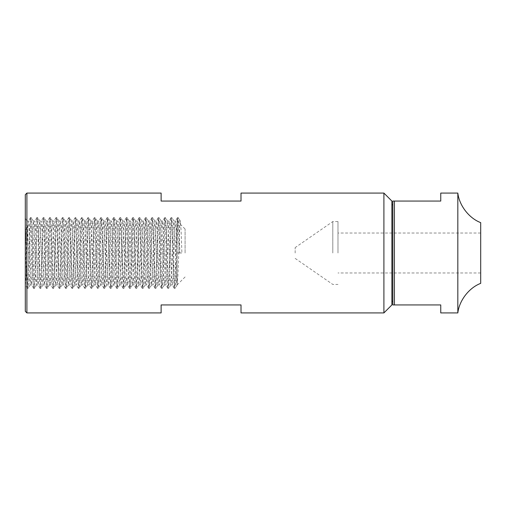 <?xml version="1.0" encoding="UTF-8"?>
<svg xmlns="http://www.w3.org/2000/svg" width="506" height="506" viewBox="0 0 506 506"><rect width="100%" height="100%" fill="white"/><g stroke="black" fill="none" stroke-linecap="round" stroke-linejoin="round"><path stroke-width="0.38" stroke-dasharray="2.53 1.9" d="M457.829 193.077L457.829 312.923M480.7 222.64L480.7 283.36M177.1 253L177.1 221.04L177.1 284.96L177.1 253L181.894 253L177.1 253L176.303 230.401L175.5 221.04L173.906 221.04L174.703 230.401L175.5 253C176.031 270.065 176.569 285.403 177.1 284.96L177.897 275.599L179.896 223.475L180.351 221.09L181.097 230.401L181.894 253M185.088 253L185.088 229.035L185.088 253M25.3 194.677L25.3 311.323M391.891 201.065L391.891 304.935M383.902 193.077L383.902 312.923M392.814 201.065L392.814 304.935M337.976 253L337.976 221.565L337.976 253M332.803 253L332.803 221.565L332.803 253M295.162 253L295.162 247.598L295.162 253M161.123 312.923L161.123 304.935L241.014 304.935L241.014 312.923M440.751 193.077L440.751 201.065L394.414 201.065L394.414 304.935L440.751 304.935L440.751 312.923M25.3 253L25.3 220.281L25.3 253L26.097 230.401L26.951 221.09L27.697 230.401L29.297 275.599L30.145 284.91L30.891 275.599L32.492 230.401L33.339 221.09L34.092 230.401L35.686 275.599L36.54 284.91L37.286 275.599L38.88 230.401L39.734 221.09L40.48 230.401L42.08 275.599L42.928 284.91L43.674 275.599L45.274 230.401L46.128 221.09L46.875 230.401L48.468 275.599L49.322 284.91L50.069 275.599L51.669 230.401L52.516 221.09L53.263 230.401L54.863 275.599L55.66 284.96L56.457 275.599L58.057 230.401L58.854 221.04L59.657 230.401L61.251 275.599L62.055 284.96L62.852 275.599L64.452 230.401L65.249 221.04L66.046 230.401L67.646 275.599L68.443 284.96L69.24 275.599L70.84 230.401L71.637 221.04L72.44 230.401L74.034 275.599L74.837 284.96L75.634 275.599L77.235 230.401L78.032 221.04L78.828 230.401L80.429 275.599L81.226 284.96L82.029 275.599L83.623 230.401L84.42 221.04L85.223 230.401L86.817 275.599L87.62 284.96L88.417 275.599L90.017 230.401L90.814 221.04L91.611 230.401L93.212 275.599L94.008 284.96L94.812 275.599L96.406 230.401L97.209 221.04L98.006 230.401L99.6 275.599L100.403 284.96L101.2 275.599L102.8 230.401L103.597 221.04L104.394 230.401L105.994 275.599L106.791 284.96L107.595 275.599L109.188 230.401L109.992 221.04L110.789 230.401L112.389 275.599L113.186 284.96L113.983 275.599L115.583 230.401L116.38 221.04L117.177 230.401L118.777 275.599L119.574 284.96L120.377 275.599L121.971 230.401L122.775 221.04L123.572 230.401L125.172 275.599L125.969 284.96L126.766 275.599L128.366 230.401L129.163 221.04L129.96 230.401L131.56 275.599L132.357 284.96L133.16 275.599L134.754 230.401L135.557 221.04L136.354 230.401L137.955 275.599L138.752 284.96L139.548 275.599L141.149 230.401L141.946 221.04L142.749 230.401L144.343 275.599L145.14 284.96L145.943 275.599L147.537 230.401L148.34 221.04L149.137 230.401L150.737 275.599L151.534 284.96L152.331 275.599L153.932 230.401L154.728 221.04L155.532 230.401L157.126 275.599L157.929 284.96L158.726 275.599L160.32 230.401L161.123 221.04L161.92 230.401L163.52 275.599L164.317 284.96L165.114 275.599L166.714 230.401L167.511 221.04L168.315 230.401L169.908 275.599L170.712 284.96L171.509 275.599L173.103 230.401L173.906 221.04M25.3 239.446L26.502 278.047L27.254 288.376L25.3 284.96C25.831 285.403 26.369 270.065 26.9 253L27.697 230.401L28.444 221.09L28.899 223.475L30.891 275.599L31.695 284.96L32.492 275.599L34.092 230.401L34.889 221.04L35.686 230.401L37.286 275.599L38.083 284.96L38.88 275.599L40.48 230.401L41.277 221.04L42.08 230.401L43.674 275.599L44.477 284.96L45.274 275.599L46.875 230.401L47.672 221.04L48.468 230.401L50.069 275.599L50.866 284.96L51.669 275.599L53.263 230.401L54.06 221.04L54.863 230.401L56.457 275.599L57.26 284.96L58.057 275.599L59.657 230.401L60.454 221.04L61.251 230.401L62.852 275.599L63.648 284.96L64.452 275.599L66.046 230.401L66.849 221.04L67.646 230.401L69.24 275.599L70.043 284.96L70.84 275.599L72.44 230.401L73.237 221.04L74.034 230.401L75.634 275.599L76.431 284.96L77.235 275.599L78.828 230.401L79.632 221.04L80.429 230.401L82.029 275.599L82.826 284.96L83.623 275.599L85.223 230.401L86.02 221.04L86.817 230.401L88.417 275.599L89.214 284.96L90.017 275.599L91.611 230.401L92.415 221.04L93.212 230.401L94.812 275.599L95.609 284.96L96.406 275.599L98.006 230.401L98.803 221.04L99.6 230.401L101.2 275.599L101.997 284.96L102.8 275.599L104.394 230.401L105.197 221.04L105.994 230.401L107.595 275.599L108.392 284.96L109.188 275.599L110.789 230.401L111.586 221.04L112.389 230.401L113.983 275.599L114.78 284.96L115.583 275.599L117.177 230.401L117.98 221.04L118.777 230.401L120.377 275.599L121.174 284.96L121.971 275.599L123.572 230.401L124.368 221.04L125.172 230.401L126.766 275.599L127.569 284.96L128.366 275.599L129.96 230.401L130.763 221.04L131.56 230.401L133.16 275.599L133.957 284.96L134.754 275.599L136.354 230.401L137.151 221.04L137.955 230.401L139.548 275.599L140.352 284.96L141.149 275.599L142.749 230.401L143.546 221.04L144.343 230.401L145.943 275.599L146.74 284.96L147.537 275.599L149.137 230.401L149.934 221.04L150.737 230.401L152.331 275.599L153.135 284.96L153.932 275.599L155.532 230.401L156.329 221.04L157.126 230.401L158.726 275.599L159.523 284.96L160.32 275.599L161.92 230.401L162.717 221.04L163.52 230.401L165.114 275.599L165.917 284.96L166.714 275.599L168.315 230.401L169.112 221.04L169.908 230.401L171.509 275.599L172.306 284.96L173.103 275.599L174.703 230.401L175.5 221.04M392.814 253L392.814 204.778L392.814 253M161.123 193.077L161.123 201.065L241.014 201.065L241.014 193.077M25.3 220.281L27.299 278.047L28.096 288.42L28.899 278.047L30.493 227.953L31.29 217.58L32.093 227.953L33.687 278.047L34.49 288.42L35.287 278.047L36.887 227.953L37.684 217.58L38.481 227.953L40.082 278.047L40.878 288.42L41.682 278.047L43.276 227.953L44.079 217.58L44.876 227.953L46.47 278.047L47.273 288.42L48.07 278.047L49.67 227.953L50.467 217.58L51.264 227.953L52.864 278.047L53.661 288.42L54.465 278.047L56.058 227.953L56.862 217.58L57.659 227.953L59.259 278.047L60.056 288.42L60.853 278.047L62.453 227.953L63.25 217.58L64.047 227.953L65.647 278.047L66.444 288.42L67.247 278.047L68.841 227.953L69.645 217.58L70.442 227.953L72.042 278.047L72.839 288.42L73.636 278.047L75.236 227.953L76.033 217.58L76.83 227.953L78.43 278.047L79.227 288.42L80.03 278.047L81.624 227.953L82.427 217.58L83.224 227.953L84.825 278.047L85.622 288.42L86.418 278.047L88.019 227.953L88.816 217.58L89.619 227.953L91.213 278.047L92.01 288.42L92.813 278.047L94.407 227.953L95.21 217.58L96.007 227.953L97.607 278.047L98.404 288.42L99.201 278.047L100.802 227.953L101.598 217.58L102.402 227.953L103.996 278.047L104.799 288.42L105.596 278.047L107.19 227.953L107.993 217.58L108.79 227.953L110.39 278.047L111.187 288.42L111.984 278.047L113.584 227.953L114.381 217.58L115.185 227.953L116.778 278.047L117.582 288.42L118.379 278.047L119.979 227.953L120.776 217.58L121.573 227.953L123.173 278.047L123.97 288.42L124.767 278.047L126.367 227.953L127.164 217.58L127.967 227.953L129.561 278.047L130.365 288.42L131.162 278.047L132.762 227.953L133.559 217.58L134.356 227.953L135.956 278.047L136.753 288.42L137.55 278.047L139.15 227.953L139.947 217.58L140.75 227.953L142.344 278.047L143.147 288.42L143.944 278.047L145.545 227.953L146.342 217.58L147.138 227.953L148.739 278.047L149.536 288.42L150.339 278.047L151.933 227.953L152.73 217.58L153.533 227.953L155.127 278.047L155.93 288.42L156.727 278.047L158.327 227.953L159.124 217.58L159.921 227.953L161.522 278.047L162.318 288.42L163.122 278.047L164.716 227.953L165.513 217.58L166.316 227.953L167.91 278.047L168.713 288.42L169.51 278.047L171.11 227.953L171.907 217.58L172.704 227.953L174.304 278.047L175.101 288.42L175.905 278.047L177.897 220.281L178.346 217.624L179.099 227.953L179.896 253M27.254 288.376L28.096 278.047L29.696 227.953L30.493 217.58L31.29 227.953L32.89 278.047L33.687 288.42L34.49 278.047L36.084 227.953L36.887 217.58L37.684 227.953L39.285 278.047L40.082 288.42L40.878 278.047L42.479 227.953L43.276 217.58L44.079 227.953L45.673 278.047L46.47 288.42L47.273 278.047L48.867 227.953L49.67 217.58L50.467 227.953L52.067 278.047L52.864 288.42L53.661 278.047L55.262 227.953L56.058 217.58L56.862 227.953L58.456 278.047L59.259 288.42L60.056 278.047L61.65 227.953L62.453 217.58L63.25 227.953L64.85 278.047L65.647 288.42L66.444 278.047L68.044 227.953L68.841 217.58L69.645 227.953L71.238 278.047L72.042 288.42L72.839 278.047L74.439 227.953L75.236 217.58L76.033 227.953L77.633 278.047L78.43 288.42L79.227 278.047L80.827 227.953L81.624 217.58L82.427 227.953L84.021 278.047L84.825 288.42L85.622 278.047L87.222 227.953L88.019 217.58L88.816 227.953L90.416 278.047L91.213 288.42L92.01 278.047L93.61 227.953L94.407 217.58L95.21 227.953L96.804 278.047L97.607 288.42L98.404 278.047L100.005 227.953L100.802 217.58L101.598 227.953L103.199 278.047L103.996 288.42L104.799 278.047L106.393 227.953L107.19 217.58L107.993 227.953L109.587 278.047L110.39 288.42L111.187 278.047L112.787 227.953L113.584 217.58L114.381 227.953L115.982 278.047L116.778 288.42L117.582 278.047L119.176 227.953L119.979 217.58L120.776 227.953L122.37 278.047L123.173 288.42L123.97 278.047L125.57 227.953L126.367 217.58L127.164 227.953L128.764 278.047L129.561 288.42L130.365 278.047L131.958 227.953L132.762 217.58L133.559 227.953L135.159 278.047L135.956 288.42L136.753 278.047L138.353 227.953L139.15 217.58L139.947 227.953L141.547 278.047L142.344 288.42L143.147 278.047L144.741 227.953L145.494 217.624L146.342 227.953L147.942 278.047L148.688 288.376L149.536 278.047L151.136 227.953L151.889 217.624L152.73 227.953L154.33 278.047L155.083 288.376L155.93 278.047L157.524 227.953L158.277 217.624L159.124 227.953L160.725 278.047L161.477 288.376L162.318 278.047L163.919 227.953L164.671 217.624L165.513 227.953L167.113 278.047L167.865 288.376L168.713 278.047L170.307 227.953L171.06 217.624L171.907 227.953L173.507 278.047L174.26 288.376L175.101 278.047L176.702 227.953L177.454 217.624L178.302 227.953L179.099 253M26.9 193.077L26.9 312.923M185.088 229.035L177.1 221.04L180.294 221.04M480.7 233.026L337.976 233.026M337.976 221.565L332.803 221.565L295.162 247.598M169.112 221.04L167.511 221.04M162.717 221.04L161.123 221.04M156.329 221.04L154.728 221.04M149.934 221.04L148.34 221.04M143.546 221.04L141.946 221.04M137.151 221.04L135.557 221.04M130.763 221.04L129.163 221.04M124.368 221.04L122.775 221.04M117.98 221.04L116.38 221.04M111.586 221.04L109.992 221.04M105.197 221.04L103.597 221.04M98.803 221.04L97.209 221.04M92.415 221.04L90.814 221.04M86.02 221.04L84.42 221.04M79.632 221.04L78.032 221.04M73.237 221.04L71.637 221.04M66.849 221.04L65.249 221.04M60.454 221.04L58.854 221.04M54.06 221.04L52.466 221.04M47.672 221.04L46.071 221.04M41.277 221.04L39.683 221.04M34.889 221.04L33.288 221.04M28.494 221.04L26.9 221.04M172.306 284.96L170.712 284.96M165.917 284.96L164.317 284.96M159.523 284.96L157.929 284.96M153.135 284.96L151.534 284.96M146.74 284.96L145.14 284.96M140.352 284.96L138.752 284.96M133.957 284.96L132.357 284.96M127.569 284.96L125.969 284.96M121.174 284.96L119.574 284.96M114.78 284.96L113.186 284.96M108.392 284.96L106.791 284.96M101.997 284.96L100.403 284.96M95.609 284.96L94.008 284.96M89.214 284.96L87.62 284.96M82.826 284.96L81.226 284.96M76.431 284.96L74.837 284.96M70.043 284.96L68.443 284.96M63.648 284.96L62.055 284.96M57.26 284.96L55.66 284.96M50.866 284.96L49.272 284.96M44.477 284.96L42.877 284.96M38.083 284.96L36.489 284.96M31.695 284.96L30.094 284.96M295.162 258.402L332.803 284.435L337.976 284.435M480.7 272.974L337.976 272.974M185.088 276.965L177.1 284.96M28.096 288.42L27.299 288.42M31.29 217.58L30.493 217.58M34.49 288.42L33.687 288.42M37.684 217.58L36.887 217.58M40.878 288.42L40.082 288.42M44.079 217.58L43.276 217.58M47.273 288.42L46.47 288.42M50.467 217.58L49.67 217.58M53.661 288.42L52.864 288.42M56.862 217.58L56.058 217.58M60.056 288.42L59.259 288.42M63.25 217.58L62.453 217.58M66.444 288.42L65.647 288.42M69.645 217.58L68.841 217.58M72.839 288.42L72.042 288.42M76.033 217.58L75.236 217.58M79.227 288.42L78.43 288.42M82.427 217.58L81.624 217.58M85.622 288.42L84.825 288.42M88.816 217.58L88.019 217.58M92.01 288.42L91.213 288.42M95.21 217.58L94.407 217.58M98.404 288.42L97.607 288.42M101.598 217.58L100.802 217.58M104.799 288.42L103.996 288.42M107.993 217.58L107.19 217.58M111.187 288.42L110.39 288.42M114.381 217.58L113.584 217.58M117.582 288.42L116.778 288.42M120.776 217.58L119.979 217.58M123.97 288.42L123.173 288.42M127.164 217.58L126.367 217.58M130.365 288.42L129.561 288.42M133.559 217.58L132.762 217.58M136.753 288.42L135.956 288.42M139.947 217.58L139.15 217.58M143.147 288.42L142.344 288.42M146.342 217.58L145.545 217.58M149.536 288.42L148.739 288.42M152.73 217.58L151.933 217.58M155.93 288.42L155.127 288.42M159.124 217.58L158.327 217.58M162.318 288.42L161.522 288.42M165.513 217.58L164.716 217.58M168.713 288.42L167.91 288.42M171.907 217.58L171.11 217.58M175.101 288.42L174.304 288.42M178.302 217.58L177.498 217.58M30.449 217.624L28.444 221.09M33.643 288.376L31.638 284.91M36.837 217.624L34.838 221.09M40.037 288.376L38.032 284.91M43.231 217.624L41.226 221.09M46.425 288.376L44.42 284.91M49.62 217.624L47.621 221.09M52.82 288.376L50.815 284.91M56.014 217.624L54.009 221.09M59.208 288.376L57.21 284.91M62.402 217.624L60.404 221.09M65.603 288.376L63.598 284.91M68.797 217.624L66.792 221.09M71.991 288.376L69.992 284.91M75.185 217.624L73.187 221.09M78.386 288.376L76.381 284.91M81.58 217.624L79.575 221.09M84.774 288.376L82.775 284.91M87.968 217.624L85.969 221.09M91.169 288.376L89.164 284.91M94.363 217.624L92.358 221.09M97.557 288.376L95.558 284.91M100.757 217.624L98.752 221.09M103.951 288.376L101.946 284.91M107.145 217.624L105.14 221.09M110.34 288.376L108.341 284.91M113.54 217.624L111.535 221.09M116.734 288.376L114.729 284.91M119.928 217.624L117.93 221.09M123.122 288.376L121.124 284.91M126.323 217.624L124.318 221.09M129.517 288.376L127.512 284.91M132.711 217.624L130.712 221.09M135.905 288.376L133.907 284.91M139.106 217.624L137.101 221.09M142.3 288.376L140.295 284.91M145.494 217.624L143.495 221.09M148.688 288.376L146.689 284.91M151.889 217.624L149.884 221.09M155.083 288.376L153.078 284.91M158.277 217.624L156.278 221.09M161.477 288.376L159.472 284.91M164.671 217.624L162.666 221.09M167.865 288.376L165.86 284.91M171.06 217.624L169.061 221.09M174.26 288.376L172.255 284.91M177.454 217.624L175.449 221.09M25.3 218.231L26.951 221.09M30.145 284.91L28.146 288.376M33.339 221.09L31.34 217.624M36.54 284.91L34.535 288.376M39.734 221.09L37.729 217.624M42.928 284.91L40.929 288.376M46.128 221.09L44.123 217.624M49.322 284.91L47.317 288.376M52.516 221.09L50.511 217.624M55.711 284.91L53.712 288.376M58.911 221.09L56.906 217.624M62.105 284.91L60.1 288.376M65.299 221.09L63.294 217.624M68.493 284.91L66.495 288.376M71.694 221.09L69.689 217.624M74.888 284.91L72.883 288.376M78.082 221.09L76.083 217.624M81.276 284.91L79.278 288.376M84.477 221.09L82.472 217.624M87.671 284.91L85.666 288.376M90.865 221.09L88.866 217.624M94.059 284.91L92.06 288.376M97.26 221.09L95.254 217.624M100.454 284.91L98.449 288.376M103.648 221.09L101.649 217.624M106.848 284.91L104.843 288.376M110.042 221.09L108.037 217.624M113.236 284.91L111.231 288.376M116.431 221.09L114.432 217.624M119.631 284.91L117.626 288.376M122.825 221.09L120.82 217.624M126.019 284.91L124.014 288.376M129.213 221.09L127.215 217.624M132.414 284.91L130.409 288.376M135.608 221.09L133.603 217.624M138.802 284.91L136.803 288.376M141.996 221.09L139.998 217.624M145.197 284.91L143.192 288.376M148.391 221.09L146.386 217.624M151.585 284.91L149.586 288.376M154.779 221.09L152.78 217.624M157.98 284.91L155.974 288.376M161.174 221.09L159.169 217.624M164.368 284.91L162.369 288.376M167.568 221.09L165.563 217.624M170.762 284.91L168.757 288.376M173.956 221.09L171.951 217.624M177.151 284.91L175.152 288.376M180.351 221.09L178.346 217.624"/><path stroke-width="0.76" d="M457.829 253L457.829 193.077C459.296 205.695 469.207 218.307 480.7 222.64L480.7 283.36C469.207 287.693 459.296 300.305 457.829 312.923L457.829 253M25.3 311.323L25.3 194.677L26.9 193.077L26.9 312.923L25.3 311.323M383.902 193.077L383.902 312.923L391.891 304.935L391.891 201.065L383.902 193.077L241.014 193.077L241.014 201.065L161.123 201.065L161.123 193.077L26.9 193.077M383.902 312.923L241.014 312.923L241.014 304.935L161.123 304.935L161.123 312.923L26.9 312.923M392.814 201.065L394.414 201.065L392.814 201.065L392.814 304.935L394.414 304.935L392.814 304.935M457.829 312.923L440.751 312.923L440.751 304.935L394.414 304.935L394.414 201.065L440.751 201.065L440.751 193.077L457.829 193.077M25.3 220.281L25.3 218.231M392.814 301.222L391.891 301.222M392.814 204.778L391.891 204.778"/></g></svg>
